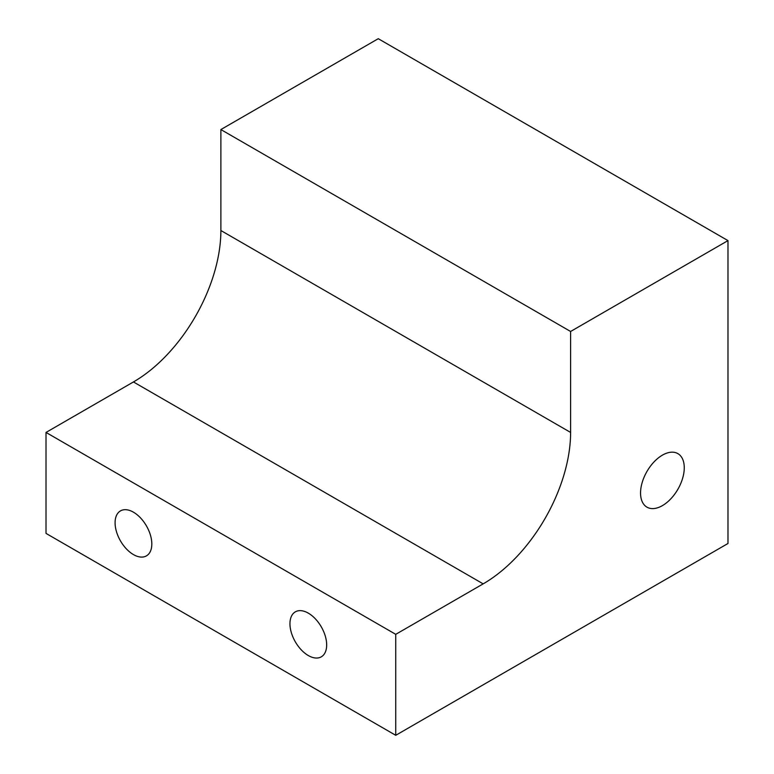 <?xml version="1.0" encoding="UTF-8"?>
<svg xmlns="http://www.w3.org/2000/svg" width="774" height="774" viewBox="0 0 774 774"><rect width="100%" height="100%" fill="white"/><g stroke="black" fill="none" stroke-linecap="round" stroke-linejoin="round"><path stroke-width="1.16" d="M133.447 512.185A25.968 14.987 -120 0 0 120.463 510.898A25.968 14.987 -120 0 0 116.487 531.709A25.968 14.987 -120 0 0 133.447 554.59A25.968 14.987 -120 0 0 146.431 555.877A25.968 14.987 -120 0 0 150.417 535.066A25.968 14.987 -120 0 0 133.447 512.185M308.313 613.143A25.968 14.987 -120 0 0 295.329 611.857A25.968 14.987 -120 0 0 291.353 632.668A25.968 14.987 -120 0 0 308.313 655.549A25.968 14.987 -120 0 0 321.297 656.826A25.968 14.987 -120 0 0 325.274 636.025A25.968 14.987 -120 0 0 308.313 613.143M662.409 505.625A30.912 17.85 120 0 0 682.6 478.38A30.912 17.85 120 0 0 677.86 453.612A30.912 17.85 120 0 0 662.409 455.141A30.912 17.85 120 0 0 642.217 482.386A30.912 17.85 120 0 0 646.948 507.154A30.912 17.85 120 0 0 662.409 505.625M727.986 240.608L378.254 38.7L220.88 129.558L220.88 230.517L570.602 432.434A123.647 71.392 -60 0 1 483.169 583.867L395.746 634.341L46.014 432.434L46.014 533.392L395.746 735.3L727.986 543.483L727.986 240.608L570.602 331.475L220.88 129.558M570.602 331.475L570.602 432.434M483.169 583.867L133.447 381.95L46.014 432.434M395.746 634.341L395.746 735.3M133.447 381.95A123.647 71.392 120 0 0 220.88 230.517"/></g></svg>
